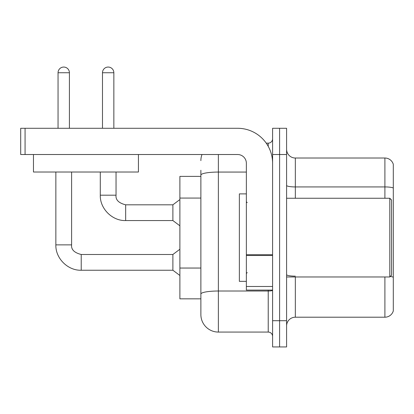 <?xml version="1.0" encoding="UTF-8"?>
<svg xmlns="http://www.w3.org/2000/svg" width="414" height="414" viewBox="0 0 414 414"><rect width="100%" height="100%" fill="white"/><g stroke="black" fill="none" stroke-linecap="round" stroke-linejoin="round"><path stroke-width="0.62" d="M200.878 176.39L179.888 176.39L179.888 298.836L200.878 298.836L200.878 314.583L200.878 176.39M286.591 325.953A8.746 8.746 0 0 1 295.337 317.207L384.901 317.207L384.901 276.971M279.595 320.705L279.595 346.942L286.591 346.942L286.591 320.705L279.595 320.705L279.595 346.942L272.598 346.942L272.598 320.705L279.595 320.705L279.595 154.52L279.595 320.705M272.598 320.705L272.598 128.283L279.595 128.283L279.595 154.52L279.595 128.283L286.591 128.283L286.591 320.705M393.3 164.317A8.746 8.746 0 0 0 384.901 158.019A8.746 8.746 0 0 1 393.3 164.317L393.3 310.909A8.746 8.746 0 0 1 384.901 317.207M393.3 188.023A8.746 1.516 180 0 0 384.901 186.931L384.901 158.019L295.337 158.019A8.746 8.746 0 0 1 286.591 149.273A8.746 8.746 0 0 0 295.337 158.019L295.337 198.254M218.369 154.52L218.369 332.075L268.225 332.075L268.225 290.09M266.238 143.151L268.225 143.151A4.373 4.373 0 0 0 272.598 138.778A4.373 4.373 0 0 1 268.225 143.151A4.373 4.373 0 0 0 272.598 138.778M200.878 191.946L200.878 170.263M200.878 304.963L200.878 274.166M272.598 336.447A4.373 4.373 0 0 0 268.225 332.075M200.878 160.642A17.491 17.491 0 0 1 201.985 154.52A17.491 17.491 0 0 0 200.878 160.642A17.491 17.491 0 0 1 201.985 154.52M218.369 332.075A17.491 17.491 0 0 1 200.878 314.583M58.048 128.283L58.048 72.74A5.687 5.687 0 0 1 63.73 67.058A5.687 5.687 0 0 1 69.417 72.74L69.417 128.283M55.859 172.012L55.859 244.871L71.606 244.871C71.073 249.538 74.282 252.747 81.227 254.491L172.886 254.491L172.886 270.238L81.227 270.238L81.227 254.506M71.606 244.871C71.073 249.538 74.282 252.747 81.227 254.491C74.282 252.747 71.073 249.538 71.606 244.871C71.073 249.538 74.282 252.747 81.227 254.491C74.282 252.747 71.073 249.538 71.606 244.871L71.606 172.012M102.481 128.283L102.481 72.74A5.687 5.687 0 0 1 108.163 67.058A5.687 5.687 0 0 1 113.85 72.74L113.85 128.283M100.291 172.012L100.291 195.191C99.815 208.584 112.266 221.035 125.659 220.558C112.266 221.035 99.815 208.584 100.291 195.191C99.815 208.584 112.266 221.035 125.659 220.558C112.266 221.035 99.815 208.584 100.291 195.191L116.039 195.191C115.506 199.858 118.714 203.067 125.659 204.811L172.886 204.811L172.886 220.558L125.659 220.558L125.659 204.826M272.598 290.09L246.361 290.09L246.361 254.724L272.598 254.724L272.598 163.266A34.988 34.988 0 0 0 237.61 128.283L25.073 128.283L25.073 154.52L237.61 154.52A8.746 8.746 0 0 1 246.361 163.266L246.361 254.724M25.073 154.52L20.7 154.52L20.7 128.283L25.073 128.283M246.361 193.881L239.364 193.881L239.364 281.344L246.361 281.344M389.802 276.971L391.551 275.222L391.551 200.003L389.802 198.254L389.802 276.971L286.591 276.971M138.426 154.52L138.426 172.012L33.472 172.012L33.472 154.52M200.878 198.068L179.888 198.068M200.878 268.044L179.888 268.044M295.337 276.971L295.337 317.207M384.901 198.254L384.901 186.931L295.337 186.931A8.746 1.516 -0 0 1 286.591 185.41M393.3 277.24A8.746 1.516 180 0 0 390.304 276.469M286.591 154.52L272.598 154.52M295.337 276.143A8.746 1.516 0 0 1 286.591 274.627M272.598 290.255A4.373 0.761 0 0 1 268.225 291.011L218.369 291.011A17.491 3.038 180 0 0 200.878 294.049M200.878 175.101A17.491 3.038 180 0 1 218.369 172.064L246.361 172.064M268.225 146.328L268.225 143.151M58.048 72.74L69.417 72.74M102.481 72.74L113.85 72.74M272.598 255.485L246.361 255.485M246.361 286.478L272.598 286.478M55.859 244.871C55.383 258.264 67.834 270.715 81.227 270.238C67.834 270.715 55.383 258.264 55.859 244.871C55.383 258.264 67.834 270.715 81.227 270.238C67.834 270.715 55.383 258.264 55.859 244.871C55.383 258.264 67.834 270.715 81.227 270.238M172.886 270.238L179.888 275.486M172.886 254.491L179.888 249.244M125.659 204.811C118.714 203.067 115.506 199.858 116.039 195.191C115.506 199.858 118.714 203.067 125.659 204.811C118.714 203.067 115.506 199.858 116.039 195.191L116.039 172.012M172.886 220.558L179.888 225.806M172.886 204.811L179.888 199.564M247.236 202.627L246.361 201.753M286.591 198.254L389.802 198.254M247.236 272.598L246.361 273.473"/></g></svg>
